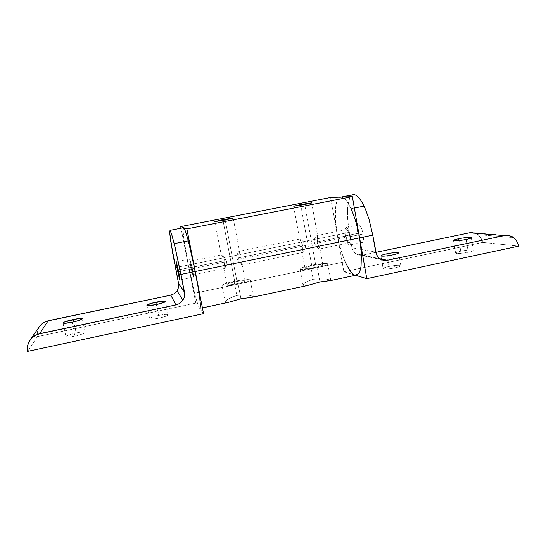 <?xml version="1.0" encoding="UTF-8"?>
<svg xmlns="http://www.w3.org/2000/svg" width="546" height="546" viewBox="0 0 546 546"><rect width="100%" height="100%" fill="white"/><g stroke="black" fill="none" stroke-linecap="round" stroke-linejoin="round"><path stroke-width="0.41" stroke-dasharray="2.73 2.05" d="M183.627 227.675L183.067 230.275L183.784 238.349L188.281 265.022L175.409 267.629L188.281 265.022C185.408 250.648 183.053 235.142 183.067 230.275M190.813 267.369L178.351 269.901L190.813 267.369L193.386 277.197L190.813 267.369L189.79 258.968C189.448 259.186 189.79 261.991 190.813 267.369M178.699 271.621L192.39 268.83L193.386 277.197C193.762 277.122 193.427 274.331 192.39 268.83L189.79 258.968L192.39 268.83L178.699 271.621M39.38 326.569L29.846 340.185L39.38 326.569L37.333 331.422L37.381 336.629L27.628 351.371L37.381 336.629L37.333 331.422L39.448 326.46M76.153 332.964L73.799 321.887L76.153 332.964C81.204 331.948 84.207 331.709 85.156 332.268L85.176 332.446C84.282 333.497 80.89 334.698 74.993 336.049C69.908 337.08 66.892 337.319 65.95 336.759L65.943 336.541C66.994 335.469 70.393 334.275 76.153 332.964C70.393 334.275 66.994 335.469 65.943 336.541C66.148 337.36 69.165 337.196 74.993 336.049L72.058 322.27L74.993 336.049C80.89 334.698 84.282 333.497 85.176 332.446C84.835 331.675 81.825 331.845 76.153 332.964M158.517 315.458L156.313 304.566L158.517 315.458C163.923 314.387 167.137 314.148 168.161 314.749L168.175 314.776C167.895 315.677 164.947 316.776 159.33 318.072C153.89 319.151 150.662 319.39 149.652 318.789L149.624 318.728C150.054 317.799 153.016 316.714 158.517 315.458C153.016 316.714 150.054 317.799 149.624 318.728C150.409 319.403 153.644 319.185 159.33 318.072L156.586 304.511L159.33 318.072C164.947 316.776 167.895 315.677 168.175 314.776C167.267 314.141 164.046 314.366 158.517 315.458M195.802 303.105L188.281 265.022L195.802 303.105L37.381 336.629L195.802 303.105L203.556 313.663L195.802 303.105M345.017 261.752L340.595 249.14L338.233 239.653L330.61 197.488L337.278 234.794L188.281 265.022L181.013 228.208L188.281 265.022L194.615 293.243L345.017 261.752L194.615 293.243L188.281 265.022L337.278 234.794L339.339 244.458L343.454 257.849L345.017 261.752L349.972 270.871C351.658 273.177 353.262 274.57 354.777 275.054L355.835 275.204L354.777 275.054M314.005 242.506L346 235.995C345.447 232.494 345.604 230.371 346.457 229.627L346.703 229.593C347.925 230.146 348.962 232.46 349.809 236.514L317.281 243.147C317.649 238.602 317.635 236.063 317.24 235.531C315.458 236.186 314.38 238.513 314.005 242.506C314.592 238.008 315.752 235.701 317.479 235.579L317.281 243.147L319.901 248.921C318.106 248.662 316.141 246.526 314.005 242.506C316.107 246.492 318.072 248.635 319.888 248.921L317.281 243.147L349.809 236.514C350.355 240.015 350.204 242.137 349.351 242.868L349.071 242.902C347.85 242.281 346.826 239.974 346 235.995L314.005 242.506M191.004 267.547L224.802 260.667C223.055 257.023 221.874 255.112 221.26 254.927C222.604 255.282 224.379 257.521 226.576 261.636L192.192 268.646L190.711 262.394L190.172 261.22L190.124 261.896L191.004 267.547L193.018 274.959L192.192 268.646L226.576 261.636C224.488 257.644 222.727 255.412 221.28 254.934C221.785 255.002 222.959 256.913 224.802 260.667L223.915 268.571C225.232 268.379 226.119 266.066 226.576 261.636C226.242 265.745 225.389 268.066 224.01 268.605L224.802 260.667L191.004 267.547L190.124 261.896C190.083 260.851 190.274 261.015 190.711 262.394L192.192 268.646L192.943 274.952L191.004 267.547M221.976 285.592L225.252 302.518C225.198 300.368 229.047 298.014 236.814 295.461L234.104 281.367C226.269 283.087 222.229 284.5 221.976 285.592L222.045 285.667C224.031 286.357 229.395 285.851 238.131 284.152L240.936 298.758C232.337 301.378 227.129 302.668 225.327 302.614L228.603 302.3M234.794 281.845L222.986 220.413L234.794 281.845C240.24 280.78 243.673 280.446 245.093 280.849L245.174 280.924C245.045 281.62 242.451 282.528 237.401 283.64C231.804 284.732 228.344 285.06 227.034 284.623L226.979 284.568C227.136 283.865 229.743 282.958 234.794 281.845C229.497 283.026 226.911 283.947 227.034 284.623C228.344 285.06 231.804 284.732 237.401 283.64L225.184 219.997L237.401 283.64C242.799 282.432 245.366 281.504 245.093 280.849C243.673 280.446 240.24 280.78 234.794 281.845M236.718 258.238L302.491 244.854L299.747 239.066C301.494 239.325 303.44 241.482 305.576 245.529L238.698 259.166L239.373 251.269C237.94 251.863 237.06 254.183 236.718 258.238C238.889 262.292 240.684 264.51 242.103 264.892C241.571 264.742 240.438 262.838 238.698 259.166L305.576 245.529C303.419 241.462 301.474 239.312 299.734 239.066L302.491 244.854L302.191 252.45C303.863 252.375 304.996 250.068 305.576 245.529C305.2 249.577 304.149 251.904 302.416 252.511L302.491 244.854L236.718 258.238C237.189 253.863 238.104 251.542 239.476 251.29L238.698 259.166L242.069 264.885C240.561 264.387 238.773 262.169 236.718 258.238M330.849 280.528L330.398 280.241C327.259 278.822 321.519 278.501 313.165 279.286L310.626 265.404C305.671 266.462 302.334 267.444 300.628 268.359L300.054 269.096L303.788 269.485L317.342 267.567L319.963 281.941C311.561 284.507 306.053 285.858 303.44 285.981L303.112 285.688C302.914 283.599 306.265 281.47 313.165 279.286C321.519 278.501 327.259 278.822 330.398 280.241L319.963 281.941L317.342 267.567C324.188 266.073 327.689 264.851 327.839 263.895L327.402 263.65C324.392 263.22 318.803 263.807 310.626 265.404L313.165 279.286C305.46 281.907 302.218 284.138 303.44 285.981L307.398 285.517M311.786 265.779L300.737 205.262L311.786 265.779C317.096 264.735 320.714 264.36 322.631 264.646L322.898 264.803C322.795 265.417 320.536 266.209 316.12 267.171C310.654 268.236 307.009 268.612 305.187 268.291L304.968 268.154C305.091 267.526 307.364 266.735 311.786 265.779C306.722 266.905 304.525 267.745 305.187 268.291C307.009 268.612 310.654 268.236 316.12 267.171L304.716 204.525L316.12 267.171C321.273 266.011 323.444 265.172 322.631 264.646C320.714 264.36 317.096 264.735 311.786 265.779M310.626 265.404C318.803 263.807 324.392 263.22 327.402 263.65C328.726 264.455 325.375 265.759 317.342 267.567L303.788 269.485C300.32 269.608 299.269 269.233 300.628 268.359C302.334 267.444 305.671 266.462 310.626 265.404M234.104 281.367L236.814 295.461C245.379 294.649 250.86 295.052 253.242 296.669L240.936 298.758L238.131 284.152C245.966 282.418 249.979 281.013 250.177 279.941L250.034 279.818C247.788 279.211 242.479 279.729 234.104 281.367C242.479 279.729 247.788 279.211 250.034 279.818C250.525 280.815 246.553 282.262 238.131 284.152C229.395 285.851 224.031 286.357 222.045 285.667C221.915 284.609 225.935 283.176 234.104 281.367M194.615 293.243C197.959 305.958 199.884 310.572 200.375 307.077L200.089 308.374L199.481 308.115L197.44 303.16L194.615 293.243M198.137 287.346L199.932 299.863L200.375 307.077M252.02 297.317C253.283 297.188 253.685 296.976 253.242 296.669C250.86 295.052 245.379 294.649 236.814 295.461C228.767 298.171 224.938 300.553 225.327 302.614M346 235.995C346.826 239.974 347.85 242.281 349.071 242.902C350.15 242.663 350.395 240.533 349.809 236.514C348.962 232.46 347.925 230.146 346.703 229.593C345.652 229.907 345.413 232.036 346 235.995M340.936 197.086C342.376 197.038 343.966 198 345.707 199.972C347.454 201.986 349.215 204.9 350.989 208.709L354.361 208.046L350.989 208.709L355.917 222.072L358.565 232.494M345.393 235.906L357.801 233.381C357.077 228.754 357.323 225.928 358.538 224.925L358.879 224.877C360.578 225.58 361.991 228.624 363.117 234.016L350.443 236.602C349.317 231.197 347.939 228.132 346.321 227.409L346 227.45C344.854 228.446 344.656 231.265 345.393 235.906C344.608 230.671 344.922 227.839 346.321 227.409C347.939 228.132 349.317 231.197 350.443 236.602C351.221 241.96 350.894 244.785 349.454 245.079C347.836 244.239 346.478 241.182 345.393 235.906C346.478 241.182 347.836 244.239 349.454 245.079L349.836 245.038C350.969 244.069 351.174 241.257 350.443 236.602L363.117 234.016C363.67 237.374 363.67 239.878 363.117 241.523L362.38 242.458L360.442 241.12C359.295 239.244 358.415 236.664 357.801 233.381L345.393 235.906M475.334 233.244L477.968 234.657L480.152 236.759L481.736 239.401L482.616 242.41L518.7 246.13L482.616 242.41L481.026 238.022L477.968 234.657L513.656 237.606L477.968 234.657L475.334 233.244L472.427 232.616L473.901 232.828M460.763 251.201L459.022 240.602L460.763 251.201C465.793 250.211 469.71 249.809 472.508 249.986L473.355 250.286C473.3 250.839 471.587 251.481 468.215 252.218C463.042 253.228 459.09 253.637 456.354 253.426L455.596 253.139C455.657 252.58 457.377 251.938 460.763 251.201C456.176 252.259 454.702 253.003 456.354 253.426C459.09 253.637 463.042 253.228 468.215 252.218L466.134 239.476L468.215 252.218C472.87 251.133 474.303 250.396 472.508 249.986C469.71 249.809 465.793 250.211 460.763 251.201M389.005 266.462L387.162 255.835L389.005 266.462C394.157 265.445 397.918 265.076 400.293 265.363L400.825 265.622C400.757 266.25 398.805 266.987 394.97 267.833C389.68 268.871 385.879 269.233 383.585 268.919L383.121 268.68C383.203 268.038 385.162 267.301 389.005 266.462C384.207 267.56 382.398 268.379 383.585 268.919C385.879 269.233 389.68 268.871 394.97 267.833L392.738 254.893L394.97 267.833C399.849 266.701 401.617 265.882 400.293 265.363C397.918 265.076 394.157 265.445 389.005 266.462M379.873 258.763L355.76 253.74L353.289 251.146L351.979 247.748L375.737 252.156L351.979 247.748L353.289 251.146L355.76 253.74L379.873 258.763M379.811 258.722L362.551 255.125L359.015 255.132L355.76 253.74L359.015 255.132L362.551 255.125L379.811 258.722M375.778 252.361L362.551 255.125L375.778 252.361M337.278 234.794L343.891 271.765L355.514 275.273L343.891 271.765L337.278 234.794L349.256 232.364L351.979 247.748L349.256 232.364L337.278 234.794L335.497 220.611L335.51 208.49L337.387 200.184C334.602 205.419 334.65 220.857 337.278 234.794M350.989 208.709C345.174 197.12 340.636 194.274 337.387 200.184L339.953 197.297L341.066 197.079M482.616 242.41L343.891 271.765L482.616 242.41M353.555 194.629L352.518 194.854L349.774 197.768L347.7 206.088L347.543 218.202L349.256 232.364L347.543 218.202L347.7 206.088L349.774 197.768L352.498 194.861M363.117 234.016C361.991 228.624 360.578 225.58 358.879 224.877C357.398 225.321 357.036 228.16 357.801 233.381C358.415 236.664 359.295 239.244 360.442 241.12C361.595 242.806 362.489 242.936 363.117 241.523C363.67 239.878 363.67 237.374 363.117 234.016M179.955 280.002L193.489 277.218M63.029 323.102L65.95 336.759M146.915 305.357L149.652 318.789M168.161 314.749L165.493 301.501M85.156 332.268L82.309 318.816M189.708 258.961L176.221 261.684M346.457 229.627L317.089 235.565M221.246 254.941L190.172 261.22M214.81 221.594L221.253 254.927M226.979 284.568L223.88 268.523M299.679 239.087L239.271 251.296M300.054 269.096L303.105 285.674M293.611 206.224L299.652 239.141M304.968 268.154L302.054 252.238M322.898 264.803L320.004 248.833M311.677 202.887L317.649 235.824M330.828 280.453L327.839 263.895M245.174 280.924L242.117 264.892L302.573 252.47M233.183 218.113L239.53 251.365M253.385 296.799L250.177 279.941M193.018 274.959L224.113 268.577M319.963 248.901L349.351 242.868M200.089 308.374L202.416 307.883M358.538 224.925L346 227.45M453.521 240.561L455.596 253.139M380.896 255.897L381.449 259.063M381.565 259.712L383.121 268.68M381.251 259.568L357.016 254.47M400.825 265.622L398.641 252.907M473.355 250.286L471.294 237.653M474.058 232.862L509.398 235.633M349.836 245.038L362.38 242.458"/><path stroke-width="0.82" d="M183.067 230.275C183.108 224.802 184.862 228.33 188.315 240.854L195.256 271.498L203.556 313.663L27.628 351.371L203.556 313.663L195.256 271.498L180.999 274.413L184.685 294.881L184.118 297.659L182.855 300.211L180.965 302.361L178.59 303.972L175.88 304.921L39.667 333.667L48.191 320.734L39.667 333.667L34.098 336.002L29.846 340.185L27.573 345.584L27.628 351.371L27.573 345.584L28.842 341.885L32.494 337.216L37.715 334.213L175.88 304.921L170.796 295.147L174.365 293.639L177.095 290.916L178.569 287.373L178.583 283.558L178.569 287.373L177.095 290.916L182.855 300.211L177.095 290.916L174.365 293.639L170.796 295.147L175.88 304.921L178.59 303.972L180.965 302.361L182.855 300.211L184.118 297.659L184.685 294.881L184.534 292.226L178.583 283.558L172.666 253.105L169.717 232.883L170.004 230.33L171.567 233.995L174.208 243.639L188.315 240.854L185.449 231.279L183.627 227.675M178.351 269.901L177.436 270.093L179.955 280.002L178.699 271.621L176.242 261.698L177.436 270.093L178.351 269.901M39.38 326.569L43.195 322.816L48.191 320.734L170.796 295.147L46.444 321.219L43.195 322.816L40.479 325.163L29.989 339.974M73.799 321.887L73.294 319.506C67.52 320.795 64.094 321.922 63.022 322.898L63.022 323.089C63.95 323.566 66.967 323.293 72.058 322.27L63.957 323.334L63.022 322.898L64.674 321.928L77.976 318.687L81.272 318.448L82.303 318.85L77.006 321.062L72.058 322.27C77.969 320.939 81.381 319.806 82.303 318.85L82.282 318.693C81.347 318.222 78.351 318.495 73.294 319.506L73.799 321.887M156.313 304.566L155.835 302.211C150.327 303.44 147.345 304.47 146.894 305.303L146.915 305.357C147.911 305.869 151.14 305.583 156.586 304.511L148.287 305.63L146.894 305.303L151.276 303.323L164.012 301.099L165.486 301.399L164.482 302.225L156.586 304.511C162.223 303.242 165.185 302.204 165.486 301.399L165.472 301.372C164.462 300.86 161.254 301.139 155.835 302.211L156.313 304.566M188.315 240.854L174.208 243.639L180.999 274.413L195.256 271.498L188.315 240.854M178.583 283.558L184.5 292.055L175.273 247.98L171.567 233.995L170.004 230.33L169.717 232.883L170.666 240.936L178.583 283.558M177.436 270.093L176.242 261.698L179.962 279.183C180.057 280.501 179.846 280.214 179.313 278.33L177.436 270.093M222.986 220.413L222.843 219.663L214.858 221.608L225.184 219.997L233.176 218.072L222.843 219.663L222.986 220.413M300.737 205.262L300.607 204.545L293.809 206.251L304.716 204.525L311.67 202.846L300.607 204.545L300.737 205.262M200.375 307.077C200.757 303.726 198.471 287.619 195.256 271.498L186.875 228.89L180.692 226.583L181.013 228.208L180.692 226.583L330.61 197.488L180.692 226.583L186.875 228.89L198.137 287.346M355.835 275.204L356.913 274.979L358.708 273.403C359.8 271.812 360.592 269.294 361.083 265.847L361.425 253.344L359.609 237.865L195.256 271.498L359.609 237.865L352.347 196.642L186.875 228.89L352.347 196.642L330.61 197.488L352.347 196.642L359.609 237.865L361.425 253.344L361.083 265.847C360.599 269.308 359.807 271.826 358.708 273.403L355.815 275.211M202.416 307.883L228.603 302.3L240.936 298.758L252.02 297.317L307.398 285.524L319.963 281.941L330.849 280.528M300.607 204.545L311.322 203.037L293.809 206.251L300.607 204.545M222.843 219.663L233.101 218.059L225.184 219.997L214.858 221.608L222.843 219.663M354.777 275.054C353.262 274.583 351.658 273.191 349.972 270.871L345.017 261.752M364.025 206.135L354.361 208.046L364.025 206.135C362.196 202.348 360.374 199.454 358.551 197.468C356.736 195.509 355.071 194.567 353.555 194.629C355.071 194.553 356.736 195.502 358.551 197.468C360.374 199.447 362.196 202.334 364.025 206.135L365.8 210.142L364.025 206.135M358.565 232.494L359.609 237.865L372.775 235.176L369.062 219.431L365.8 210.142L369.062 219.431L372.775 235.176L359.609 237.865L366.803 278.678L518.7 246.13L518.325 244.437L518.7 246.13L366.803 278.678L359.609 237.865C357.548 226.542 354.675 216.823 350.989 208.709M513.656 237.606L516.031 239.912L518.325 244.437L516.031 239.912L513.656 237.606M459.022 240.602L458.715 238.732C455.323 239.455 453.596 240.063 453.521 240.561L454.272 240.8C456.995 240.929 460.947 240.486 466.134 239.476C460.947 240.486 456.995 240.929 454.272 240.8C452.634 240.458 454.115 239.769 458.715 238.732C463.759 237.749 467.669 237.305 470.461 237.408C472.242 237.722 470.795 238.411 466.134 239.476C469.512 238.752 471.232 238.145 471.294 237.653L470.461 237.408C467.669 237.305 463.759 237.749 458.715 238.732L459.022 240.602M387.162 255.835L386.814 253.801C382.964 254.634 380.992 255.33 380.896 255.897L381.354 256.101C383.64 256.333 387.435 255.931 392.738 254.893C387.435 255.931 383.64 256.333 381.354 256.101C380.187 255.651 382.002 254.88 386.814 253.801C391.973 252.791 395.734 252.388 398.102 252.586C399.413 253.016 397.625 253.788 392.738 254.893C396.587 254.061 398.546 253.364 398.621 252.805L398.102 252.586C395.734 252.388 391.973 252.791 386.814 253.801L387.162 255.835M375.737 252.156L376.535 254.729L378.849 257.937L382.186 259.957L386.029 260.469L387.319 260.285L379.811 258.722L387.319 260.285L504.354 235.579L469.444 232.814L375.778 252.361L469.444 232.814L504.354 235.579L507.609 235.36L512.271 236.725L509.22 235.592L504.354 235.579L387.319 260.285L384.725 260.476L382.186 259.957L379.873 258.763L377.948 256.982L376.535 254.729L372.775 235.176L375.737 252.156M472.427 232.616L469.444 232.814L472.427 232.616M355.514 275.273L366.803 278.678L355.514 275.273M473.901 232.828L475.334 233.244M339.953 197.297L340.936 197.086M341.066 197.079L353.555 194.629M183.374 227.75L170.031 230.344M184.534 292.226L178.61 283.708M356.913 274.979L330.009 280.705M381.449 259.063L381.565 259.712"/></g></svg>
